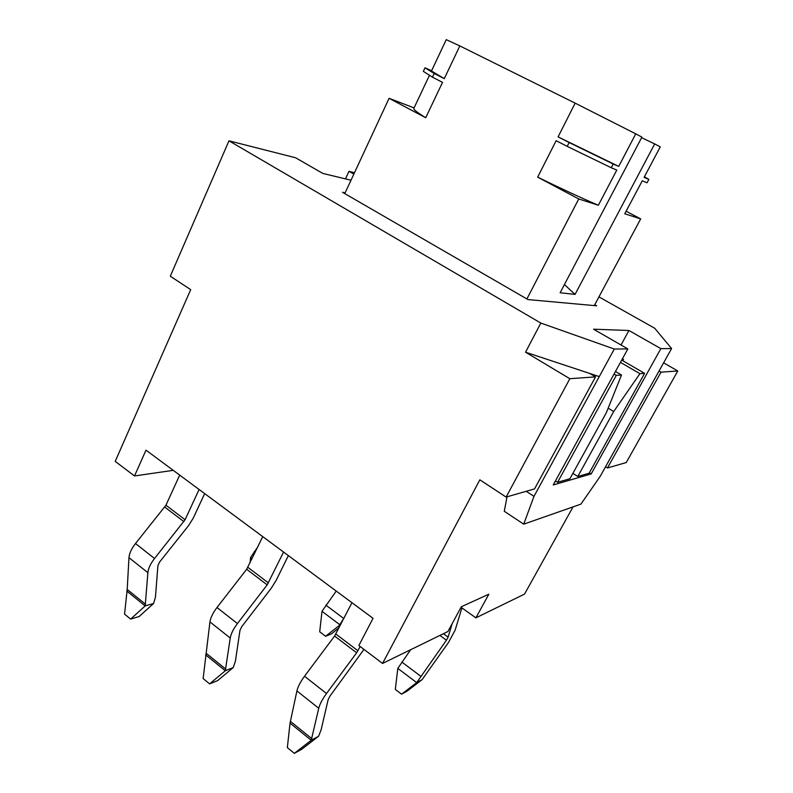 <?xml version="1.0" encoding="UTF-8"?>
<svg xmlns="http://www.w3.org/2000/svg" width="793" height="793" viewBox="0 0 793 793"><rect width="100%" height="100%" fill="white"/><g stroke="black" fill="none" stroke-linecap="round" stroke-linejoin="round"><path stroke-width="1.19" d="M598.953 296.889L654.681 328.233L671.592 348.543L600.192 476.355L580.932 504.12L523.717 524.173L533.986 496.349L599.27 376.606L525.541 352.191L540.826 323.058L228.979 140.817L295.601 157.767L322.791 173.409L351.002 180.229M507.014 496.824L504.279 511.277L523.717 524.173M345.461 178.891L348.96 171.328L353.847 174.103M348.96 171.328L354.481 172.735M173.251 470.338L134.493 475.969L115.213 461.387L190.697 289.633L170.297 276.212L228.979 140.817M628.948 330.503L660.847 348.633L591.181 473.936L553.246 484.949L627.838 348.92L593.551 329.194L628.948 330.503L621.028 345.005M622.763 360.676L623.467 359.388L622.426 358.783M591.181 473.936L589.358 472.787M627.838 348.92L614.297 349.039L540.826 323.058M599.27 376.606L614.297 349.039M671.592 348.543L660.847 348.633M533.986 496.349L526.215 491.303M594.77 304.71L596.703 305.811L527.969 299.576L342.497 192.293L345.124 192.877M623.467 359.388L622.069 359.437M573.042 506.886L524.55 594.086L475.889 617.856L488.845 594.185L461.328 606.744L447.896 631.525L382.543 663.444L479.844 479.815L506.103 497.082L534.551 488.904L595.533 376.873L569.84 378.707L525.541 352.191M614.04 374.078L616.27 375.376L557.568 482.293L569.909 478.744L606.348 412.687L621.514 375L616.27 375.376M621.514 375L615.477 371.461M620.463 362.371L639.911 373.681L613.713 411.517L608.162 408.177M621.722 360.072L644.59 373.354L639.911 373.681M589.784 373.463L595.533 376.873M659.033 371.025L661.025 372.175L607.468 467.949L626.232 462.557L677.787 370.965L661.025 372.175M663.602 362.837L677.787 370.965M613.713 411.517L577.79 476.474L572.873 473.371M577.79 476.474L589.11 473.223L644.59 373.354M555.447 480.935L557.568 482.293M605.555 466.76L607.468 467.949M569.84 378.707L506.103 497.082M134.493 475.969L146.001 450.156L373.037 618.322L358.852 645.532L382.543 663.444M475.889 617.856L461.04 607.289M401.565 694.192L416.702 682.624L422.064 679.69L407.027 691.179L401.565 694.192L395.32 689.424L397.808 668.39L416.702 682.624L446.449 640.199L448.104 637.136L452.179 623.625M410.665 649.705L397.808 668.39M461.922 607.914L455.103 630.217L448.541 642.399L422.064 679.69M339.156 627.61L331.514 633.845L325.586 636.273L340.891 624.23M336.242 591.072L321.998 611.294L319.708 631.793L325.586 636.273M321.998 611.294L339.771 624.686L344.321 617.569M252.095 558.639L250.578 557.499L250.003 562.961M250.578 557.499L257.745 546.962M318.568 736.261L301.796 749.236L294.342 753.35L311.233 740.265L318.568 736.261L321.076 729.996L328.163 699.585L330.086 695.927L363.967 649.398M351.953 602.71L334.587 636.045L304.522 676.251C300.408 681.861 297.871 686.758 296.909 690.941L290.04 723.127L287.344 747.611L294.342 753.35M360.161 646.523L356.652 652.808L326.508 693.508C322.384 699.188 319.797 704.105 318.746 708.268L311.233 740.265L290.04 723.127M233.231 667.557L217.669 680.602L209.649 683.893L225.301 670.749L233.231 667.557L235.382 661.303L240.001 630.197L241.786 626.609L271.216 588.277L276.083 580.535L288.365 555.606M262.741 536.623L246.663 569.285L216.985 607.517C212.94 612.87 210.591 617.668 209.947 621.92L203.127 678.55L209.649 683.893M283.567 552.057L267.191 584.867L237.424 623.566C233.36 628.968 230.961 633.795 230.248 638.028L225.301 670.749L205.565 654.78M126.761 591.023L145.188 605.931L147.885 572.675C148.321 568.373 150.531 563.645 154.536 558.49L185.086 519.732L165.945 505.22L135.494 543.542C131.509 548.637 129.338 553.345 128.962 557.657L127.207 589.457L124.551 614.109L130.647 619.105L145.188 605.931L153.604 603.463L139.132 616.538L130.647 619.105M204.663 493.603L193.304 518.047L188.615 525.541L159.562 562.068L157.916 565.587L155.448 597.218L153.604 603.463M185.086 519.732L199.093 489.479M165.945 505.22L179.694 475.106M616.785 170.079L598.358 205.268C582.24 198.379 562.009 189.012 537.664 177.156L556.141 140.688L567.193 146.368L569.146 142.542L558.074 136.872L575.163 103.14L635.758 133.848L618.718 166.391L613.197 164.012L611.244 167.749L616.785 170.079M444.288 78.646L431.471 71.013L446.261 39.65L459.831 45.925L444.288 78.646L434.207 73.481L432.453 77.179L442.524 82.353L425.712 117.751C417.326 112.507 413.361 109.434 413.787 108.512L429.39 75.424M626.113 211.235L640.675 218.898L624.765 213.773L642.271 180.794L647.038 182.796L648.852 179.387L644.104 177.345L660.272 146.883L654.691 143.92L575.054 294.401L560.126 292.746L641.904 137.12L635.758 133.848M611.244 167.749L567.193 146.368M432.453 77.179L423.343 71.37L425.028 67.792L431.58 70.775M598.358 205.268L578.751 198.954L537.664 177.156M425.712 117.751L389.085 98.312L414.085 107.898M613.197 164.012L569.146 142.542M434.207 73.481L425.018 67.802M618.718 166.391L558.074 136.872M644.412 176.77L648.852 179.387M578.751 198.954L526.899 298.951M640.675 218.898L594.294 305.592M575.054 294.401L564.428 284.558M641.616 137.675L654.691 143.92M575.163 103.14L459.831 45.925M344.777 193.611L389.085 98.312M443.396 633.716L448.104 637.136M439.897 635.431L446.449 640.199M401.803 662.026L420.736 676.221M325.854 605.109L343.666 618.451M255.227 552.166L254.305 551.482M290.644 721.551L311.857 738.689M296.909 690.941L318.746 708.268M304.522 676.251L326.508 693.508M334.587 636.045L356.652 652.808M335.845 634.033L357.93 650.775M206.081 653.204L225.836 669.173M209.947 621.92L230.248 638.028M216.985 607.517L237.424 623.566M246.663 569.285L267.191 584.867M247.882 567.342L268.421 582.914M145.644 604.365L127.207 589.457M147.885 572.675L128.962 557.657M154.536 558.49L135.494 543.542M183.907 521.625L164.766 507.094"/></g></svg>
